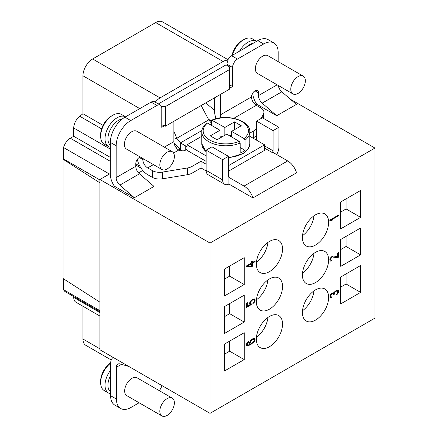<?xml version="1.0" encoding="UTF-8"?>
<svg xmlns="http://www.w3.org/2000/svg" width="438" height="438" viewBox="0 0 438 438"><rect width="100%" height="100%" fill="white"/><g stroke="black" fill="none" stroke-linecap="round" stroke-linejoin="round"><path stroke-width="0.66" d="M210.026 413.341L99.924 349.776L99.924 179.492L210.026 243.063L210.026 413.341L374.933 318.13L374.933 148.055L290.416 99.256M113.113 357.386A15.089 8.711 60 0 0 110.595 363.879L110.595 395.7A20.581 11.881 120 0 0 114.86 405.123L120.68 408.479A20.581 11.881 -60 0 1 116.415 399.062L116.415 367.241A6.86 3.958 -120 0 1 117.838 364.104A6.86 3.958 -120 0 1 120.094 363.929L128.821 366.458M155.244 102.18A13.72 7.922 -60 0 1 160.067 97.909L223.123 61.501A13.72 7.922 -60 0 1 228.05 60.209L227.809 60.072A6.86 3.958 120 0 1 231.631 55.719L237.451 59.081L263.643 43.992A20.581 11.881 -60 0 1 273.914 42.984A20.581 11.881 -60 0 1 278.174 52.418L278.168 61.643M227.015 65.432L227.015 64.26A6.86 3.958 -60 0 1 228.05 60.209M161.512 106.587L165.405 106.587L165.405 126.188L229.43 89.226L229.43 66.822L226.035 64.862L158.321 103.954M211.017 122.837L211.017 121.162L208.143 118.731M215.978 118.293L214.445 119.18M211.412 120.932L211.017 121.162M139.465 173.831L119.82 185.148A6.86 3.964 -119.9 0 1 116.147 177.587L116.179 145.75A20.581 11.881 -60 0 1 130.743 120.559L156.935 105.47A6.86 3.958 -60 0 1 160.357 105.131L154.537 101.769A6.86 3.958 120 0 0 151.115 102.109L124.923 117.198A20.581 11.881 120 0 0 110.36 142.388L110.327 174.225A15.089 8.722 60.1 0 0 114.329 186.172L134.378 197.746L154.023 186.429L139.465 173.831A6.86 3.964 60.1 0 1 135.791 166.27L135.796 163.571A4.971 2.869 120 0 1 140.374 157.061M160.357 105.131A6.86 3.958 -60 0 1 161.781 108.279L161.764 127.327L164.918 125.509L163.254 125.509L161.764 124.649L163.254 125.509M164.918 125.509L164.918 126.188L165.405 126.188M186.988 148.854A4.971 2.869 0.1 0 1 178.715 150.042A6.86 3.964 60.1 0 1 173.87 141.638L173.886 121.293M153.437 164.606L147.672 167.924A6.86 3.964 -119.9 0 1 142.826 159.52A4.971 2.869 120 0 0 142.662 158.386M172.249 151.701L136.842 131.263A10.288 5.94 120 0 0 128.909 134.017A10.288 5.94 120 0 0 124.419 144.37A10.288 5.94 120 0 0 126.549 149.084L161.956 169.522A10.288 5.94 120 0 0 169.884 166.769A10.288 5.94 120 0 0 174.379 156.415A10.288 5.94 120 0 0 172.249 151.701A10.288 5.94 120 0 0 164.316 154.461A10.288 5.94 120 0 0 159.826 164.814A10.288 5.94 120 0 0 161.956 169.522M229.43 69.626L165.405 106.587M161.836 385.517A6.86 3.958 -60 0 1 159.224 390.614M139.109 402.763L130.967 407.46A20.581 11.881 -60 0 1 120.68 408.479M172.249 398.131L137.083 377.83A10.288 5.94 120 0 0 129.155 380.584A10.288 5.94 120 0 0 124.66 390.937A10.288 5.94 120 0 0 126.796 395.651L161.956 415.952A10.288 5.94 120 0 0 169.884 413.193A10.288 5.94 120 0 0 174.379 402.84A10.288 5.94 120 0 0 172.249 398.131A10.288 5.94 120 0 0 164.316 400.885A10.288 5.94 120 0 0 159.826 411.244A10.288 5.94 120 0 0 161.956 415.952M229.43 88.345L232.578 86.532L232.594 67.479A6.86 3.958 -60 0 1 237.451 59.081M263.933 118.632L263.939 112.194A10.288 5.935 -179.9 0 0 260.928 107.989L256.318 105.334A6.86 3.964 60.1 0 1 251.472 96.929A4.971 2.869 120 0 1 253.646 91.925A4.971 2.869 120 0 1 257.478 90.595A4.971 2.869 120 0 1 258.508 92.878L258.502 95.572A6.86 3.964 -119.9 0 0 262.176 103.133L276.734 115.731L256.684 104.156A15.089 8.722 60.1 0 1 252.71 93.124M220.998 117.778A6.86 3.964 -119.9 0 1 220.429 114.811L220.451 94.411M303.205 76.097L267.799 55.653A10.288 5.94 120 0 0 259.871 58.407A10.288 5.94 120 0 0 255.376 68.766A10.288 5.94 120 0 0 257.506 73.474L292.912 93.918A10.288 5.94 120 0 0 300.846 91.159A10.288 5.94 120 0 0 305.335 80.806A10.288 5.94 120 0 0 303.205 76.097A10.288 5.94 120 0 0 295.278 78.851A10.288 5.94 120 0 0 290.783 89.204A10.288 5.94 120 0 0 292.912 93.918M232.578 86.532L229.43 84.715M139.815 108.619L82.952 75.785A13.72 7.922 -60 0 1 92.648 58.982L155.704 22.579A13.72 7.922 -60 0 1 162.564 21.9L228.006 59.683M273.914 42.984L268.094 39.623A20.581 11.881 120 0 0 257.823 40.63L231.631 55.719M214.625 97.773L214.609 111.449A15.089 8.722 60.1 0 0 216.137 118.693M82.952 75.785L82.952 113.743L79.749 116.245L101.627 128.876M99.924 302.165L63.067 278.53L63.067 159.235L63.548 158.956L63.548 147.535A10.288 5.94 -60 0 1 70.337 138.233L73.737 136.273L73.737 127.989A10.288 5.94 -60 0 1 79.749 116.245M63.548 278.836L63.548 289.666L99.924 310.668M99.924 311.692L65.196 291.637A10.288 5.94 -60 0 1 63.548 289.666M73.737 296.57L73.737 297.451L99.924 312.573M99.924 316.055L75.867 302.165A10.288 5.94 -60 0 1 73.737 297.451M82.952 306.255L82.952 339.012L99.924 348.818M111.257 359.998L85.793 345.292A13.72 7.922 -60 0 1 82.952 339.012M119.82 185.148L134.378 197.746M254.16 103.499L256.591 104.901L256.088 105.191M179.722 149.188L178.485 149.9M142.788 170.464L138.539 172.911M374.933 148.055L210.026 243.063M99.924 179.492L110.327 173.503M206.139 170.924L201.02 167.968L191.986 173.169A10.288 5.935 0.1 0 1 187.546 174.674L162.383 178.824A10.288 5.935 0.1 0 1 152.271 177.308L147.666 174.647A15.089 8.722 60.1 0 1 137.324 159.344M252.923 197.938L228.91 184.069L228.915 177.346L244.043 186.079A13.72 7.928 60.1 0 1 252.923 197.938L296.575 172.786A13.72 7.928 -119.9 0 0 287.695 160.927L272.567 152.194L272.08 152.473A1.374 0.794 120 0 0 273.055 150.798L273.071 130.623L278.891 127.272L278.875 147.442A9.603 5.546 -60 0 1 276.635 154.543M256.569 134.554L256.318 135.057A10.288 5.935 0.1 0 1 253.701 137.614L252.912 138.069M182.558 150.875L180.39 149.626L180.396 142.898L176.804 138.271L173.881 131.34M278.245 85.448A6.86 3.964 60.1 0 0 281.82 91.816L296.378 104.414L276.734 115.731M263.939 112.194A10.288 5.935 -179.9 0 1 263.539 113.825L261.262 118.408M256.575 127.83L256.323 128.334A10.288 5.935 -179.9 0 1 253.711 130.891L249.797 133.147M256.564 140.176L256.58 121.102L262.4 117.751L278.891 127.272M228.915 177.346L229.397 177.067A1.374 0.794 120 0 1 228.713 177.133A1.374 0.794 120 0 1 228.428 176.503L229.397 177.067M228.91 184.048A9.603 5.546 -60 0 1 224.601 184.261A9.603 5.546 -60 0 1 222.608 179.859L222.63 159.684L228.45 156.333L228.428 176.503M228.45 156.333L211.959 146.812L206.139 150.163L206.117 170.338A9.603 5.546 120 0 0 208.11 174.74L224.601 184.261M201.02 167.968L201.026 161.244L206.123 164.19M187.546 174.674L187.557 167.951A10.288 5.935 -179.9 0 0 191.992 166.445L201.026 161.244M187.557 167.951L162.389 172.101A10.288 5.935 -179.9 0 1 152.282 170.585L147.672 167.924M186.988 147.184A4.971 2.869 0.1 0 0 185.745 145.991L180.396 142.898L201.896 130.513M173.87 139.131L176.804 138.271L208.745 119.87L211.412 123.188M174.012 143.089L180.39 149.626M205.75 102.897L214.615 110.398M135.791 165.099L141.014 168.115M175.999 147.513L177.04 146.916M63.067 159.235L99.924 182.87M63.548 158.956L99.924 179.958M63.548 147.535L109.423 174.023M73.737 136.273L110.343 157.406M82.952 113.743L103.072 125.361M282.537 286.507A18.522 10.693 120 0 0 278.705 278.031A18.522 10.693 120 0 0 264.432 282.992A18.522 10.693 120 0 0 256.345 301.629A18.522 10.693 120 0 0 260.183 310.109A18.522 10.693 120 0 0 274.456 305.144A18.522 10.693 120 0 0 282.537 286.507M282.537 324.032A18.522 10.693 120 0 0 278.705 315.552A18.522 10.693 120 0 0 264.432 320.517A18.522 10.693 120 0 0 256.345 339.154A18.522 10.693 120 0 0 260.183 347.63A18.522 10.693 120 0 0 274.456 342.669A18.522 10.693 120 0 0 282.537 324.032M282.537 248.981A18.522 10.693 120 0 0 278.705 240.506A18.522 10.693 120 0 0 264.432 245.466A18.522 10.693 120 0 0 256.345 264.103A18.522 10.693 120 0 0 260.183 272.584A18.522 10.693 120 0 0 274.456 267.623A18.522 10.693 120 0 0 282.537 248.981M328.615 222.378A18.522 10.693 120 0 0 324.782 213.903A18.522 10.693 120 0 0 310.509 218.863A18.522 10.693 120 0 0 302.423 237.5A18.522 10.693 120 0 0 306.261 245.981A18.522 10.693 120 0 0 320.534 241.02A18.522 10.693 120 0 0 328.615 222.378M328.615 259.904A18.522 10.693 120 0 0 324.782 251.428A18.522 10.693 120 0 0 310.509 256.389A18.522 10.693 120 0 0 302.423 275.026A18.522 10.693 120 0 0 306.261 283.506A18.522 10.693 120 0 0 320.534 278.541A18.522 10.693 120 0 0 328.615 259.904M328.615 297.429A18.522 10.693 120 0 0 324.782 288.949A18.522 10.693 120 0 0 310.509 293.914A18.522 10.693 120 0 0 302.423 312.551A18.522 10.693 120 0 0 306.261 321.027A18.522 10.693 120 0 0 320.534 316.066A18.522 10.693 120 0 0 328.615 297.429M360.627 190.459L340.742 201.94L340.742 228.822L360.627 217.341L360.627 190.459M360.627 227.979L340.742 239.46L340.742 266.348L360.627 254.867L360.627 227.979M360.627 265.505L340.742 276.986L340.742 303.868L360.627 292.387L360.627 265.505M244.223 257.664L224.333 269.146L224.333 296.028L244.223 284.547L244.223 257.664M244.223 295.19L224.333 306.671L224.333 333.553L244.223 322.072L244.223 295.19M244.223 332.71L224.333 344.191L224.333 371.074L244.223 359.593L244.223 332.71M338.558 215.031L329.83 220.073L329.83 220.829L331.128 220.834L332.617 219.975L331.314 219.969L338.558 215.786L338.558 215.031M337.632 257.697L338.558 257.161L338.558 252.622L337.632 253.159L337.632 256.69L332.984 255.967L331.128 257.04L329.83 259.553L330.383 261.125L331.873 260.895L331.873 260.265L330.942 260.172L330.756 259.143L331.314 257.812L332.245 257.024L337.632 257.697L337.145 257.418L338.076 256.882L338.076 252.901M337.632 290.18L335.771 290.87L334.101 292.847L332.984 292.732L331.128 293.805L330.017 295.458L330.017 297.473L331.128 297.84L331.873 297.533L331.873 296.904L330.942 296.811L330.756 296.291L331.314 294.456L332.984 293.487L333.356 293.526L333.729 294.571L334.473 294.144L335.032 292.184L336.515 291.073L337.26 291.024L337.632 291.692L337.446 293.186L336.515 294.352L336.515 294.982L337.074 294.533L338.558 292.036L338.371 290.629L337.632 290.18M246.402 266.726L251.417 266.851L252.534 266.211L252.534 263.183L255.135 261.683L255.135 260.928L252.534 262.428L252.534 261.168L251.417 261.809L251.417 263.074L246.402 265.97L246.402 266.726M251.231 303.769L250.492 303.195L250.678 301.826L252.534 299.997L253.646 299.729L254.204 300.293L254.018 301.662L252.907 302.932L252.907 303.687L254.39 302.198L255.135 300.512L254.949 299.231L254.39 298.924L252.721 299.258L251.045 300.479L249.561 302.97L249.748 304.251L250.306 304.558L247.333 306.277L247.333 302.62L246.402 303.156L246.402 307.443L251.231 304.656L251.231 303.769M250.864 340.145L249.561 342.538L249.748 343.688L250.492 344.016L248.45 344.941L247.519 344.848L247.333 343.825L248.45 342.171L248.45 341.541L246.589 343.748L246.589 345.511L247.892 345.768L250.12 344.859L254.39 341.64L255.135 339.948L254.949 338.798L254.39 338.486L252.721 338.82L250.864 340.145M251.417 265.97L247.892 265.866L251.417 263.829L251.417 265.97M251.417 340.331L253.646 339.297L254.204 339.729L254.204 340.611L252.534 342.713L251.417 343.228L250.678 343.025L250.492 341.875L251.417 340.331L250.958 340.063M256.438 299.789A18.522 10.693 120 0 0 267.897 279.948M256.438 337.315A18.522 10.693 120 0 0 267.897 317.468M256.438 262.263A18.522 10.693 120 0 0 267.897 242.422M302.516 235.666A18.522 10.693 120 0 0 313.975 215.819M302.516 273.186A18.522 10.693 120 0 0 313.975 253.345M302.516 310.712A18.522 10.693 120 0 0 313.975 290.865M340.742 212.019L346.075 208.937L346.075 198.857M340.742 249.545L346.075 246.463L346.075 236.383M340.742 287.071L346.075 283.988L346.075 273.909M224.333 279.225L229.671 276.148L229.671 266.063M224.333 316.751L229.671 313.668L229.671 303.589M224.333 354.276L229.671 351.194L229.671 341.114M360.627 217.341L346.075 208.937M360.627 254.867L346.075 246.463M360.627 292.387L346.075 283.988M244.223 284.547L229.671 276.148M244.223 322.072L229.671 313.668M244.223 359.593L229.671 351.194M338.558 215.786L338.076 215.31M331.314 219.969L330.827 219.69L338.076 215.507M331.128 220.834L330.646 220.555L331.654 219.969M329.83 220.549L330.646 220.555M330.942 260.172L330.46 259.893L330.274 258.863L330.827 257.533L331.758 256.745L337.145 257.418M330.044 260.856L330.646 260.917L331.385 260.325M337.391 293.285L338.076 291.757L337.714 290.213M335.36 291.182L336.4 290.706L337.26 291.024M334.752 291.713L335.218 291.286M333.701 294.029L334.095 292.847M331.457 293.559L332.502 293.208L333.356 293.526M330.86 294.144L331.342 293.646M330.942 296.811L330.274 296.006L330.81 294.21M330.044 297.495L330.646 297.561L331.385 296.964M246.402 266.457L250.936 266.572L252.047 265.926L252.047 262.904L254.648 261.207M252.534 262.428L252.047 262.148L252.047 261.448M247.892 265.866L247.404 265.587L250.936 263.55L251.417 263.829M246.402 306.885L250.75 304.372L250.75 303.611M247.333 306.277L246.846 305.998L246.846 302.899M249.742 304.235L250.306 304.558M253.75 302.094L254.648 300.233L254.467 298.968M252.907 302.965L253.35 302.527M251.719 299.91L253.164 299.45L254.018 299.893M250.678 303.589L250.005 302.91L250.465 301.114M253.75 341.53L254.648 339.669L254.467 338.53M246.583 345.5L248.335 345.204L252.491 342.735M247.519 344.848L246.846 344.301L247.306 342.625M249.72 343.611L250.492 344.016M250.678 343.025L250.005 342.478L250.541 340.55M251.532 339.576L253.164 339.017L254.018 339.461M338.558 257.161L338.076 256.882M332.984 256.849L332.502 256.569M332.245 257.024L331.758 256.745M331.873 257.237L331.385 256.958M331.314 257.812L330.827 257.533M330.942 258.404L330.46 258.124M330.756 259.143L330.274 258.863M330.756 259.646L330.274 259.367M331.873 260.895L331.385 260.615M331.128 261.196L330.646 260.917M338.371 290.629L337.89 290.35M338.558 291.029L338.076 290.75M338.558 292.036L338.076 291.757M338.371 292.65L337.89 292.365M337.999 293.367L337.517 293.088M337.632 293.958L337.15 293.679M337.074 294.533L336.608 294.265M336.888 290.985L336.4 290.706M336.515 291.073L336.028 290.794M335.771 291.505L335.294 291.226M335.032 292.184L334.561 291.911M334.659 292.776L334.238 292.535M334.473 293.641L333.986 293.361M334.473 294.144L333.986 293.865M332.984 293.487L332.502 293.208M332.245 293.668L331.758 293.389M331.873 293.882L331.396 293.608M331.314 294.456L330.832 294.177M330.942 295.048L330.46 294.769M330.756 295.787L330.274 295.502M330.756 296.291L330.274 296.006M331.873 297.533L331.385 297.254M331.128 297.84L330.646 297.561M251.417 266.851L250.936 266.572M255.135 261.683L254.648 261.404M252.534 263.183L252.047 262.904M252.534 266.211L252.047 265.926M251.231 304.656L250.75 304.372M255.135 299.756L254.648 299.477M255.135 300.512L254.648 300.233M254.949 301.251L254.462 300.966M254.39 302.198L253.909 301.919M253.646 303.008L253.164 302.729M253.646 299.729L253.164 299.45M253.093 299.8L252.606 299.521M252.534 299.997L252.047 299.718M252.162 300.211L251.686 299.937M251.604 300.66L251.144 300.391M251.045 301.235L250.591 300.972M250.678 301.826L250.191 301.547M250.492 302.439L250.005 302.154M250.492 303.195L250.005 302.91M255.135 339.319L254.648 339.039M255.135 339.948L254.648 339.669M254.949 340.687L254.462 340.408M254.39 341.64L253.909 341.361M253.646 342.445L253.18 342.171M252.721 343.233L252.233 342.954M251.417 344.109L250.936 343.83M250.12 344.859L249.633 344.58M248.817 345.483L248.335 345.204M247.892 345.768L247.404 345.489M247.147 345.823L246.66 345.538M248.45 342.171L247.99 341.908M247.892 342.746L247.437 342.483M247.519 343.337L247.032 343.058M247.333 343.825L246.846 343.545M247.333 344.58L246.846 344.301M251.976 339.883L251.5 339.609M251.045 340.797L250.569 340.518M250.678 341.388L250.191 341.109M250.492 341.875L250.005 341.596M250.492 342.757L250.005 342.478M253.646 339.297L253.164 339.017M253.093 339.362L252.606 339.083M252.534 339.56L252.047 339.28M206.128 161.359L186.988 150.311L186.988 144.814L201.781 136.273M249.797 136.273L264.59 144.814L264.59 150.354L228.433 171.187M256.58 121.102L273.071 130.623M206.139 150.163L222.63 159.684M201.184 105.531L208.745 119.87M206.134 155.868L186.988 144.814M264.59 144.814L228.439 165.684M211.412 125.312L211.412 120.833L211.746 120.182L224.847 127.469L234.549 121.868L234.549 129.643M219.996 138.041L219.996 130.267L207.546 123.078A22.634 13.069 0 0 0 209.786 140.05A22.634 13.069 0 0 0 239.186 141.348L240.166 143.034L240.166 153.114A24.008 13.863 0 0 0 245.017 150.311L245.017 140.231L244.037 138.545L231.582 131.356L241.283 125.755L234.549 121.868M219.996 130.267L210.3 135.868L217.034 139.755L226.731 134.154L239.186 141.348M224.847 135.243L224.847 127.469M221.88 136.957L219.996 135.868M245.017 150.311L240.166 147.513M231.582 136.957L231.582 131.356M231.582 134.778L229.698 135.868M206.791 123.045L207.546 123.078M110.354 145.192A15.089 8.711 -60 0 1 108.953 132.917A15.089 8.711 -60 0 1 118.599 120.291A15.089 8.711 -60 0 1 122.405 118.901M110.354 147.288A17.148 9.899 -60 0 1 108.569 146.62A17.148 9.899 -60 0 1 105.941 132.878A17.148 9.899 -60 0 1 117.143 117.767A17.148 9.899 -60 0 1 125.558 116.831L121.353 114.4A17.148 9.899 -60 0 0 112.78 115.249L111.323 116.086L112.78 115.249A17.148 9.899 -60 0 0 100.652 136.251A17.148 9.899 -60 0 0 104.206 144.102L108.569 146.62M100.652 136.251L100.652 134.57A15.089 8.711 -60 0 1 111.323 116.086M245.997 47.446A15.089 8.711 -60 0 1 249.556 44.681A15.089 8.711 -60 0 1 253.137 43.329M239.564 51.147A17.148 9.899 -60 0 1 248.1 42.163A17.148 9.899 -60 0 1 256.657 41.303L252.31 38.79A17.148 9.899 -60 0 0 243.736 39.639L242.28 40.482L243.736 39.639A17.148 9.899 -60 0 0 232.381 55.287M231.987 55.517A15.089 8.711 -60 0 1 242.28 40.482M110.595 391.807A15.089 8.711 -60 0 1 110.595 375.508M110.595 393.762A17.148 9.899 -60 0 1 108.569 393.05A17.148 9.899 -60 0 1 110.595 370.192M108.569 393.05L104.206 390.526A17.148 9.899 -60 0 1 100.652 382.681A17.148 9.899 -60 0 1 110.617 363.151M100.652 382.681L100.652 381A15.089 8.711 -60 0 1 110.628 362.943M156.935 105.47L151.115 102.109M139.306 157.488L142.826 159.52L143.73 158.999M164.332 147.135L173.87 141.638M116.147 177.587L135.791 166.27M121.463 364.328L116.415 367.241M258.502 95.572L277.161 84.824M220.429 114.811L251.472 96.929M232.594 67.479L227.015 64.26M223.123 61.501L155.704 22.579M92.648 58.982L160.067 97.909M124.923 117.198L130.743 120.559M116.179 145.75L110.36 142.388M281.82 91.816L262.176 103.133M258.508 92.878L254.987 90.841M263.534 118.402L263.539 113.825M256.323 128.334L256.318 135.057M253.701 137.614L253.711 130.891M244.043 186.079L287.695 160.927M206.117 170.338L222.608 179.859M191.992 166.445L191.986 173.169M162.389 172.101L162.383 178.824M152.271 177.308L152.282 170.585M185.745 150.048L185.745 145.991M70.337 138.233L110.338 161.326M73.737 127.989L110.349 149.128M135.796 163.817L139.821 166.144M256.318 105.334L233.799 118.304M272.08 152.473L264.59 148.154M178.715 150.042L173.558 153.01M264.59 145.914L273.055 150.798M228.45 158.047L243.736 153.338L248.242 148.865L249.797 143.691A24.008 13.863 180 0 1 228.45 157.466M206.134 151.652A24.008 13.863 180 0 1 201.781 143.691L201.781 131.931A24.008 13.863 0 0 0 208.816 141.731A24.008 13.863 0 0 0 240.166 143.034M245.017 140.231A24.008 13.863 0 0 0 249.797 131.931C250.848 120.614 226.599 113.196 211.784 120.165M244.037 138.545A22.634 13.069 0 0 0 241.798 121.572A22.634 13.069 0 0 0 212.397 120.275M263.643 43.992L257.823 40.63M110.595 395.7L116.415 399.062M174.264 144.086L174.992 144.507M206.134 152.046L201.781 143.691M206.769 123.062C203.484 125.679 201.819 128.63 201.781 131.931M249.797 143.691L249.797 131.931"/></g></svg>
